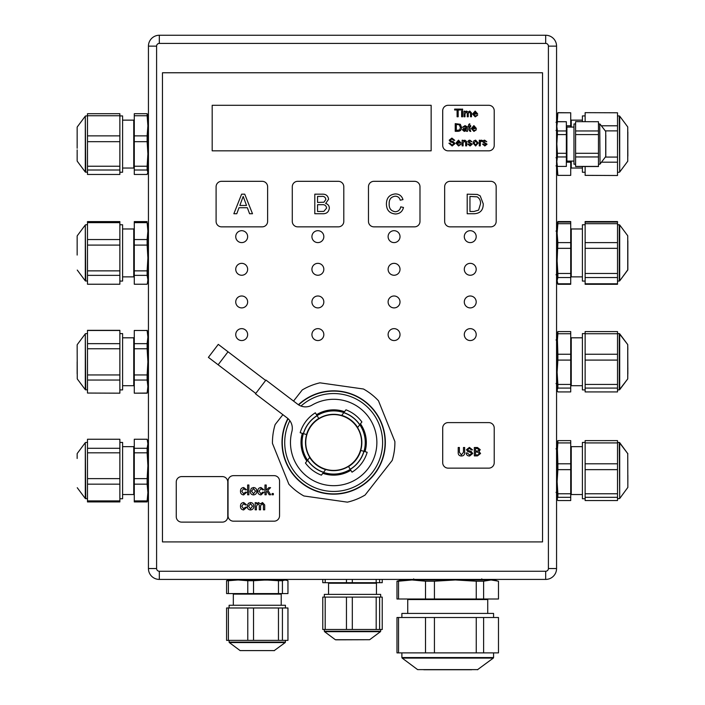 <?xml version="1.0" encoding="UTF-8"?>
<svg xmlns="http://www.w3.org/2000/svg" width="705" height="705" viewBox="0 0 705 705"><rect width="100%" height="100%" fill="white"/><g stroke="black" fill="none" stroke-linecap="round" stroke-linejoin="round"><path stroke-width="1.06" d="M311.927 269.292A5.948 5.948 0 0 0 317.876 275.25A5.948 5.948 0 0 0 323.833 269.292A5.948 5.948 0 0 0 317.876 263.344A5.948 5.948 0 0 0 311.927 269.292M388.111 269.292A5.948 5.948 0 0 0 394.06 275.25A5.948 5.948 0 0 0 400.017 269.292A5.948 5.948 0 0 0 394.06 263.344A5.948 5.948 0 0 0 388.111 269.292M464.295 269.292A5.948 5.948 0 0 0 470.244 275.25A5.948 5.948 0 0 0 476.201 269.292A5.948 5.948 0 0 0 470.244 263.344A5.948 5.948 0 0 0 464.295 269.292M311.927 301.943A5.948 5.948 0 0 0 317.876 307.9A5.948 5.948 0 0 0 323.833 301.943A5.948 5.948 0 0 0 317.876 295.994A5.948 5.948 0 0 0 311.927 301.943M311.927 236.642A5.948 5.948 0 0 0 317.876 242.599A5.948 5.948 0 0 0 323.833 236.642A5.948 5.948 0 0 0 317.876 230.694A5.948 5.948 0 0 0 311.927 236.642M388.111 236.642A5.948 5.948 0 0 0 394.06 242.599A5.948 5.948 0 0 0 400.017 236.642A5.948 5.948 0 0 0 394.06 230.694A5.948 5.948 0 0 0 388.111 236.642M464.295 236.642A5.948 5.948 0 0 0 470.244 242.599A5.948 5.948 0 0 0 476.201 236.642A5.948 5.948 0 0 0 470.244 230.694A5.948 5.948 0 0 0 464.295 236.642M235.743 236.642A5.948 5.948 0 0 0 241.692 242.599A5.948 5.948 0 0 0 247.649 236.642A5.948 5.948 0 0 0 241.692 230.694A5.948 5.948 0 0 0 235.743 236.642M464.295 334.593A5.948 5.948 0 0 0 470.244 340.55A5.948 5.948 0 0 0 476.201 334.593A5.948 5.948 0 0 0 470.244 328.645A5.948 5.948 0 0 0 464.295 334.593M235.743 269.292A5.948 5.948 0 0 0 241.692 275.25A5.948 5.948 0 0 0 247.649 269.292A5.948 5.948 0 0 0 241.692 263.344A5.948 5.948 0 0 0 235.743 269.292M235.743 301.943A5.948 5.948 0 0 0 241.692 307.9A5.948 5.948 0 0 0 247.649 301.943A5.948 5.948 0 0 0 241.692 295.994A5.948 5.948 0 0 0 235.743 301.943M235.743 334.593A5.948 5.948 0 0 0 241.692 340.55A5.948 5.948 0 0 0 247.649 334.593A5.948 5.948 0 0 0 241.692 328.645A5.948 5.948 0 0 0 235.743 334.593M388.111 334.593A5.948 5.948 0 0 0 394.06 340.55A5.948 5.948 0 0 0 400.017 334.593A5.948 5.948 0 0 0 394.06 328.645A5.948 5.948 0 0 0 388.111 334.593M311.927 334.593A5.948 5.948 0 0 0 317.876 340.55A5.948 5.948 0 0 0 323.833 334.593A5.948 5.948 0 0 0 317.876 328.645A5.948 5.948 0 0 0 311.927 334.593M464.295 301.943A5.948 5.948 0 0 0 470.244 307.9A5.948 5.948 0 0 0 476.201 301.943A5.948 5.948 0 0 0 470.244 295.994A5.948 5.948 0 0 0 464.295 301.943M388.111 301.943A5.948 5.948 0 0 0 394.06 307.9A5.948 5.948 0 0 0 400.017 301.943A5.948 5.948 0 0 0 394.06 295.994A5.948 5.948 0 0 0 388.111 301.943M548.402 46.133A2.723 2.723 0 0 0 545.679 43.41L159.321 43.41A2.723 2.723 0 0 0 156.598 46.133L156.598 568.538A2.723 2.723 0 0 0 159.321 571.253L545.679 571.253A2.723 2.723 0 0 0 548.402 568.538L548.402 46.133L556.562 46.133L556.562 568.538A10.883 10.883 0 0 1 545.679 579.422L159.321 579.422A10.883 10.883 0 0 1 148.438 568.538L148.438 46.133A10.883 10.883 0 0 1 159.321 35.25L545.679 35.25A10.883 10.883 0 0 1 556.562 46.133M542.533 541.907L542.533 72.765L162.467 72.765L162.467 541.907L542.533 541.907M212.187 150.835L431.143 150.835L431.143 105.301L212.187 105.301L212.187 150.835M448.142 468.138L488.776 468.138A5.437 5.437 0 0 0 494.223 462.691L494.223 428.041A5.437 5.437 0 0 0 488.776 422.603L448.142 422.603A5.437 5.437 0 0 0 442.705 428.041L442.705 462.691A5.437 5.437 0 0 0 448.142 468.138M233.47 521.18L274.104 521.18A5.437 5.437 0 0 0 279.55 515.743L279.55 481.092A5.437 5.437 0 0 0 274.104 475.646L233.47 475.646A5.437 5.437 0 0 0 228.032 481.092L228.032 515.743A5.437 5.437 0 0 0 233.47 521.18M181.696 522.123L222.331 522.123A5.437 5.437 0 0 0 227.777 516.677L227.777 482.026A5.437 5.437 0 0 0 222.331 476.589L181.696 476.589A5.437 5.437 0 0 0 176.259 482.026L176.259 516.677A5.437 5.437 0 0 0 181.696 522.123M448.142 150.835L488.776 150.835A5.437 5.437 0 0 0 494.223 145.389L494.223 110.738A5.437 5.437 0 0 0 488.776 105.301L448.142 105.301A5.437 5.437 0 0 0 442.705 110.738L442.705 145.389A5.437 5.437 0 0 0 448.142 150.835M450.098 226.851L490.733 226.851A5.437 5.437 0 0 0 496.17 221.414L496.17 186.754A5.437 5.437 0 0 0 490.733 181.317L450.098 181.317A5.437 5.437 0 0 0 444.652 186.754L444.652 221.414A5.437 5.437 0 0 0 450.098 226.851M373.914 226.851L414.549 226.851A5.437 5.437 0 0 0 419.986 221.414L419.986 186.754A5.437 5.437 0 0 0 414.549 181.317L373.914 181.317A5.437 5.437 0 0 0 368.468 186.754L368.468 221.414A5.437 5.437 0 0 0 373.914 226.851M297.73 226.851L338.365 226.851A5.437 5.437 0 0 0 343.802 221.414L343.802 186.754A5.437 5.437 0 0 0 338.365 181.317L297.73 181.317A5.437 5.437 0 0 0 292.284 186.754L292.284 221.414A5.437 5.437 0 0 0 297.73 226.851M221.546 226.851L262.181 226.851A5.437 5.437 0 0 0 267.618 221.414L267.618 186.754A5.437 5.437 0 0 0 262.181 181.317L221.546 181.317A5.437 5.437 0 0 0 216.1 186.754L216.1 221.414A5.437 5.437 0 0 0 221.546 226.851M236.783 213.738L233.857 213.738L241.621 194.175L244.741 194.175L252.505 213.738L249.579 213.738L247.349 207.719L239.013 207.719L236.783 213.738M241.841 200.044L239.841 205.463L246.521 205.463L243.181 196.431L241.841 200.044M322.141 213.738L314.8 213.738L314.8 194.175L322.123 194.175C325.86 194.007 328.019 195.69 328.601 199.242L325.657 203.454C327.992 204.159 329.226 205.719 329.35 208.134C328.777 212.135 326.371 214.003 322.141 213.738M317.558 202.45L323.947 202.22L325.833 199.489C325.446 197.065 323.93 196.052 321.286 196.431L317.558 196.431L317.558 202.45M317.558 211.482L323.859 211.385L326.591 208.098C326.186 205.552 324.617 204.424 321.868 204.706L317.558 204.706L317.558 211.482M458.179 116.774L457.096 116.774L457.096 109.98L454.637 109.98L454.637 109.09L460.647 109.09L460.647 109.98L458.179 109.98L458.179 116.774M462.621 110.077L461.634 110.077L461.634 109.09L462.621 109.09L462.621 110.077M462.621 116.774L461.634 116.774L461.634 111.161L462.621 111.161L462.621 116.774M464.992 116.774L464.013 116.774L464.013 111.161L464.992 111.161L464.992 112.033L466.604 111.064L468.094 112.104L469.794 111.064L471.504 112.941L471.504 116.774L470.517 116.774L470.517 113.302L469.556 111.945L468.243 113.575L468.243 116.774L467.265 116.774L467.265 113.197L466.313 111.945L464.992 113.919L464.992 116.774M475.232 115.99L477.664 115.197L475.223 116.871L472.57 114.016L475.17 111.064L477.699 113.963L473.557 114.21L475.232 115.99M475.161 111.945L473.557 113.329L476.712 113.329L475.161 111.945M457.977 131.324L455.227 131.324L455.227 123.639L460.33 124.3L461.537 127.438C461.546 129.896 460.356 131.192 457.977 131.324M456.311 130.434L459.713 129.896L460.453 127.42L459.14 124.679L456.311 124.521L456.311 130.434M466.56 131.324L466.261 130.637L464.26 131.421L462.418 129.835L463.723 128.239L466.164 127.772L465.908 126.794L464.886 126.495L462.515 127.279L465.062 125.605L467.203 126.838L467.547 131.324L466.56 131.324M466.164 128.662L463.405 129.782L464.48 130.531L466.014 129.729L466.164 128.662M470.314 130.531L470.799 131.333L470.103 131.421L468.825 129.746L468.825 126.592L468.138 126.592L468.825 124.336L469.812 123.78L469.812 125.701L470.702 125.701L470.702 126.592L469.812 126.592L470.314 130.531M473.954 130.531L476.386 129.746L473.936 131.421L471.292 128.566L473.883 125.605L476.413 128.504L472.279 128.759L473.954 130.531M473.883 126.495L472.279 127.869L475.426 127.869L473.883 126.495M452.143 145.97L448.918 143.212L450.001 143.212L452.09 145.08L453.844 143.741L453.024 142.701L450.354 141.855L449.217 140.189L451.887 138.083L454.734 140.348L453.65 140.348L451.931 138.973L450.301 140.119L450.574 140.797L453.597 141.828L454.928 143.688L452.143 145.97M458.585 145.08L461.008 144.296L458.567 145.97L455.915 143.106L458.514 140.154L461.044 143.053L456.902 143.309L458.585 145.08M458.506 141.044L456.902 142.419L460.057 142.419L458.506 141.044M463.114 145.873L462.127 145.873L462.127 140.251L463.114 140.251L463.114 141.035L464.824 140.154L466.604 141.511L466.657 145.873L465.67 145.873L465.67 142.516L464.551 141.044L463.114 142.859L463.114 145.873M470.076 145.97L467.741 144.093L468.728 143.996L470.085 145.08L471.292 144.278L467.838 141.784L468.455 140.551L469.83 140.154L471.98 141.731L469.909 141.044L468.931 141.978L472.279 144.181L470.076 145.97M475.628 145.97L473.064 143.062L473.91 140.771L475.628 140.154L478.193 142.983L475.628 145.97M474.051 143.053L475.628 145.08L477.206 143.027L475.628 141.044L474.051 143.053M480.255 145.873L479.277 145.873L479.277 140.251L480.158 140.251L480.158 141.035L481.303 140.154L482.229 140.418L481.92 141.273L480.413 141.758L480.255 145.873M484.855 145.97L482.528 144.093L483.507 143.996L484.873 145.08L486.071 144.278L482.625 141.784L483.242 140.551L484.617 140.154L486.758 141.731L484.688 141.044L483.709 141.978L487.058 144.181L484.855 145.97M463.476 452.275L463.476 447.508L464.657 447.508L464.657 452.328C464.771 454.637 463.705 455.862 461.458 456.003C459.175 455.888 458.091 454.672 458.206 452.328L458.206 447.508L459.396 447.508L459.396 452.275L461.361 454.928L463.476 452.275M469.68 456.003C467.591 456.02 466.419 455.016 466.164 452.989L467.345 452.989L469.627 455.033L471.539 453.571L470.649 452.434L467.723 451.508L466.49 449.693L469.398 447.402L472.509 449.869L471.328 449.869L469.442 448.362L467.671 449.614L467.97 450.354L471.266 451.482L472.72 453.509L469.68 456.003M477.488 455.888L474.333 455.888L474.333 447.508L477.479 447.508L480.246 449.675L478.995 451.482L480.572 453.491L477.488 455.888M475.523 451.05L478.254 450.953L479.065 449.781L477.118 448.477L475.523 448.477L475.523 451.05M475.523 454.928L478.219 454.884L479.391 453.474L477.364 452.02L475.523 452.02L475.523 454.928M395.232 211.729C398.281 211.518 400.114 209.887 400.722 206.838L403.48 207.473C402.396 211.623 399.735 213.791 395.487 213.994C389.477 213.465 386.455 210.072 386.419 203.815C386.551 197.797 389.557 194.501 395.435 193.919C399.303 194.025 401.815 195.919 402.978 199.612L400.22 200.202C399.532 197.647 397.893 196.307 395.302 196.184C391.072 196.766 389.037 199.303 389.178 203.798C388.94 208.38 390.958 211.024 395.232 211.729M474.201 213.738L467.195 213.738L467.195 194.175L477.347 194.457L480.184 195.858L483.251 203.851C483.277 210.108 480.264 213.403 474.201 213.738M469.953 211.482L473.989 211.482L478.607 210.099L480.493 203.807C480.739 200.749 479.629 198.422 477.153 196.836L469.953 196.431L469.953 211.482M243.648 493.773L245.375 492.143L246.627 492.275L243.692 494.91C241.542 494.681 240.475 493.456 240.484 491.235C240.458 488.988 241.524 487.745 243.692 487.508L246.503 489.763L245.252 489.887L243.701 488.635L241.736 491.2L243.648 493.773M248.883 494.778L247.631 494.778L247.631 484.996L248.883 484.996L248.883 494.778M253.527 494.91C251.35 494.69 250.266 493.456 250.266 491.209L251.341 488.292L253.527 487.508C255.659 487.719 256.752 488.917 256.787 491.103C256.84 493.394 255.748 494.654 253.527 494.91M251.518 491.2L253.527 493.773L255.536 491.165L253.527 488.635L251.518 491.2M260.956 493.773L262.683 492.143L263.934 492.275L261 494.91C258.85 494.681 257.783 493.456 257.792 491.235C257.766 488.988 258.832 487.745 261 487.508L263.811 489.763L262.56 489.887L261.009 488.635L259.043 491.2L260.956 493.773M266.217 494.778L264.965 494.778L264.965 484.996L266.217 484.996L266.217 490.187L268.834 487.631L270.588 487.631L267.838 490.301L270.711 494.778L269.239 494.778L266.931 491.182L266.217 491.887L266.217 494.778M273.346 494.778L272.086 494.778L272.086 493.526L273.346 493.526L273.346 494.778M243.648 508.816L245.375 507.186L246.627 507.309L243.692 509.944C241.542 509.715 240.475 508.49 240.484 506.269C240.458 504.022 241.524 502.78 243.692 502.542L246.503 504.798L245.252 504.93L243.701 503.67L241.736 506.234L243.648 508.816M250.522 509.944C248.336 509.724 247.252 508.49 247.252 506.243L248.327 503.326L250.522 502.542C252.654 502.762 253.738 503.96 253.774 506.146C253.826 508.428 252.743 509.697 250.522 509.944M248.512 506.243L250.522 508.816L252.522 506.199L250.522 503.67L248.512 506.243M256.426 509.821L255.175 509.821L255.175 502.665L256.426 502.665L256.426 503.784L258.471 502.542L260.365 503.872L262.533 502.542L264.701 504.939L264.701 509.821L263.45 509.821L263.45 505.397L262.234 503.67L260.568 505.741L260.568 509.821L259.308 509.821L259.308 505.256L258.109 503.67L256.426 506.181L256.426 509.821M605.807 135.104L605.807 156.457L600.043 164.062L599.726 123.948L600.043 164.062M575.606 123.948L573.976 123.948L573.976 164.221L575.606 164.221M566.362 130.963L566.362 121.718L557.382 121.718L556.835 126.336L557.382 130.963L566.362 130.963L566.362 134.593L557.382 134.593L556.835 143.943L557.382 153.293L566.362 153.293L566.362 134.593M566.362 153.293L566.362 156.951L557.382 156.951L556.835 161.683L557.382 166.415L566.362 166.415L566.362 156.951M566.362 166.415L557.382 166.415M557.382 166.53L556.835 164.494L556.835 123.675L557.382 121.639L566.362 121.718M557.382 130.963L557.382 134.593M557.382 153.293L557.382 156.951M598.466 121.718L575.606 121.639L598.466 121.718L598.466 166.53L575.606 166.53L575.606 156.951L598.466 156.951M598.466 166.415L575.606 166.415M598.466 153.293L575.606 153.293L575.606 156.951M605.807 154.844L605.807 153.064M598.466 130.963L575.606 130.963L575.606 134.593L598.466 134.593M575.606 130.963L575.606 121.718M575.606 153.293L575.606 134.593M627.741 126.935L619.695 116.14L619.695 172.029L627.741 161.233L627.741 126.935L627.847 156.193M585.132 115.92L582.409 115.92L582.409 121.639M557.109 122.661L557.109 115.514L557.875 112.659L570.715 112.782L557.875 112.782L557.258 122.097M566.362 125.798L570.715 125.798L570.715 112.782M570.715 125.798L570.715 127.076M570.715 161.093L570.715 162.185L566.362 162.185M557.109 165.508L557.875 175.36L570.715 175.36L570.715 162.185M570.715 175.36L557.875 175.36M557.25 166.028L557.109 172.654L557.875 175.51M585.132 175.36L617.51 175.51L585.132 175.36L585.132 166.53M601.488 162.185L617.51 162.185L617.51 175.36M605.287 130.892L617.51 130.892L617.51 162.185M617.51 157.074L605.445 157.074M617.51 112.782L585.132 112.659L617.51 112.782L617.51 130.892M617.51 125.798L601.347 125.798M627.847 131.976L627.741 161.233M582.409 166.53L582.409 172.24L585.132 172.24M585.132 121.639L585.132 112.782M557.875 242.608L557.109 260.903L557.109 224.349L557.875 221.555L570.715 221.555L570.715 223.696L557.875 223.696L557.109 233.152L557.875 242.608L570.715 242.608L570.715 223.696M557.479 282.802L557.875 284.282L570.715 284.282L570.715 277.55L557.875 277.55L557.109 280.669L557.875 283.78L570.715 283.78M557.875 221.555L557.875 222.057L570.715 222.057M617.51 284.282L585.132 284.282L585.132 277.55L617.51 277.55L617.51 284.282M617.51 223.696L617.51 221.555L585.132 221.555L585.132 223.696L617.51 223.696L617.51 277.55M627.847 240.81L627.847 269.742L619.695 280.863L619.695 224.974L627.741 235.77L627.741 270.068L619.695 280.863M582.409 224.754L585.132 224.754L582.409 224.754L582.409 281.075L585.132 281.075M627.847 256.303L627.847 265.027M570.715 242.608L570.715 248.336L557.875 248.336M557.655 283.533L557.109 281.489L557.109 260.903L557.875 273.469L570.715 273.469L570.715 248.336M570.715 273.469L570.715 277.55M557.109 224.349L557.875 222.057L557.875 223.696M557.875 273.469L557.875 277.55M617.51 283.78L585.132 283.78M617.51 273.469L585.132 273.469L585.132 277.55M617.51 242.608L585.132 242.608L585.132 248.336L617.51 248.336M617.51 222.057L585.132 222.057M585.132 273.469L585.132 248.336M585.132 242.608L585.132 223.696M557.188 332.875L557.875 354.254L570.715 354.254L570.715 333.738L557.875 333.738L557.109 343.996L557.109 372.258L557.875 384.437L570.715 384.437L570.715 360.088L557.875 360.088L557.109 372.258L557.188 390.632L557.875 391.927L570.715 391.927L570.715 388.094L557.875 388.094L557.109 390.015M627.847 349.645L627.741 344.604L619.695 333.809L619.695 389.689L627.741 378.902L627.741 344.604L627.847 373.861M582.409 333.588L585.132 333.588L582.409 333.588L582.409 389.909L585.132 389.909M557.109 333.491L557.875 331.57L570.715 331.57L570.715 333.738M570.715 354.254L570.715 360.088M570.715 384.437L570.715 388.094M557.875 331.57L557.875 333.738M557.875 354.254L557.875 360.088M557.875 384.437L557.875 388.094M617.51 391.927L585.132 391.927L585.132 388.094L617.51 388.094L617.51 391.927M617.51 333.738L617.51 331.57L585.132 331.57L585.132 333.738L617.51 333.738L617.51 354.254L585.132 354.254L585.132 360.088L617.51 360.088L617.51 384.437L585.132 384.437L585.132 388.094M617.51 384.437L617.51 388.094M617.51 354.254L617.51 360.088M627.847 367.939L627.741 378.902L619.263 389.909L619.263 333.588L627.741 344.604M585.132 384.437L585.132 360.088M585.132 354.254L585.132 333.738M557.17 441.797L557.875 463.802L570.715 463.802L570.715 442.916L557.875 442.916L557.109 453.359L557.109 481.709L557.875 493.773L570.715 493.773L570.715 469.653L557.875 469.653L557.109 481.709L557.109 499.158L557.875 500.55L570.715 500.55L570.715 497.325L557.875 497.325L557.109 498.937M627.847 475.302L627.847 482.696M582.409 442.423L585.132 442.423L582.409 442.423L582.409 498.743L585.132 498.743M557.109 442.238L557.875 440.616L570.715 440.616L570.715 442.916M570.715 463.802L570.715 469.653M570.715 493.773L570.715 497.325M557.875 440.616L557.875 442.916M557.875 463.802L557.875 469.653M557.875 493.773L557.875 497.325M617.51 500.55L585.132 500.55L585.132 497.325L617.51 497.325L617.51 500.55M617.51 442.916L617.51 440.616L585.132 440.616L585.132 442.916L617.51 442.916L617.51 463.802L585.132 463.802L585.132 469.653L617.51 469.653L617.51 493.773L585.132 493.773L585.132 497.325M617.51 493.773L617.51 497.325M617.51 463.802L617.51 469.653M585.132 493.773L585.132 469.653M585.132 463.802L585.132 442.916M147.891 172.24L147.125 170.011L134.285 170.011L134.285 174.461L147.125 174.461L147.891 172.24L147.891 153.954L147.125 141.67L134.285 141.67L134.285 166.239L147.125 166.239L147.891 153.954L147.891 125.798L147.125 115.743L134.285 115.743L134.285 135.862L147.125 135.862L147.891 125.798L147.777 115.091M77.153 127.261L77.153 148.262M119.868 172.24L122.591 172.24L122.591 115.92L119.868 115.92M134.285 141.67L134.285 135.862M134.285 115.743L134.285 113.708L147.125 113.708L147.891 115.928M134.285 170.011L134.285 166.239M147.125 141.67L147.125 135.862M147.125 170.011L147.125 166.239M147.125 115.743L147.125 113.708M119.868 170.011L119.868 174.461L87.49 174.461L87.49 170.011L119.868 170.011L119.868 166.239L87.49 166.239L87.49 113.708L119.868 113.708L119.868 135.862L87.49 135.862M87.49 170.011L87.49 166.239M87.49 115.743L119.868 115.743M77.153 160.907L77.153 149.892M87.49 141.67L119.868 141.67L119.868 135.862M119.868 141.67L119.868 166.239M147.416 283.278L147.891 279.797L147.125 275.364L134.285 275.364L134.285 284.23L147.125 284.23L147.891 281.489L147.891 257.977L147.125 245.093L134.285 245.093L134.285 270.861L147.125 270.861L147.891 257.977L147.891 231.099L147.125 222.648L134.285 222.648L134.285 239.55L147.125 239.55L147.891 231.099L147.891 224.349L147.125 222.648M77.153 236.096L77.153 255.06M119.868 281.075L122.591 281.075L122.591 224.754L119.868 224.754M134.285 245.093L134.285 239.55M134.285 222.648L134.285 221.599L147.125 221.599M134.285 275.364L134.285 270.861M147.125 245.093L147.125 239.55M147.125 275.364L147.125 270.861M119.868 275.364L119.868 284.23L87.49 284.23L87.49 275.364L119.868 275.364L119.868 270.861L87.49 270.861L87.49 221.599L119.868 221.599L119.868 239.55L87.49 239.55M87.49 275.364L87.49 270.861M87.49 222.648L119.868 222.648M87.49 245.093L119.868 245.093L119.868 239.55M119.868 245.093L119.868 270.861M77.153 361.815L77.153 373.861M119.868 389.909L122.591 389.909L122.591 333.588L119.868 333.588M134.285 348.763L134.285 374.945L147.125 374.945L147.891 361.85L147.125 348.763L134.285 348.763L134.285 343.652L147.125 343.652L147.891 337.06L147.125 330.478L134.285 330.478L134.285 343.652M134.285 330.478L147.125 330.478M147.125 330.328L147.891 333.183L147.891 390.323L147.125 393.178L134.285 393.178L147.125 393.046L147.891 386.543L147.125 380.039L134.285 380.039L134.285 393.046M134.285 380.039L134.285 374.945M147.125 348.763L147.125 343.652M147.125 380.039L147.125 374.945M87.49 393.046L119.868 393.178L87.49 393.046L87.49 380.039L119.868 380.039L119.868 374.945L87.49 374.945L87.49 330.328L119.868 330.328L119.868 343.652L87.49 343.652M87.49 380.039L87.49 374.945M87.49 330.478L119.868 330.478M87.49 348.763L119.868 348.763L119.868 343.652M119.868 348.763L119.868 374.945M119.868 380.039L119.868 393.046M77.153 453.756L77.153 458.479M119.868 498.743L122.591 498.743L122.591 442.423L119.868 442.423M134.285 452.822L134.285 478.625L147.125 478.625L147.891 465.723L147.125 452.822L134.285 452.822L134.285 448.292L147.125 448.292L147.891 443.771L147.125 439.25L134.285 439.25L134.285 448.292M147.389 440.14L147.891 442.017L147.891 499.158L147.125 501.916L134.285 501.916L134.285 500.911L147.125 500.911L147.891 492.539L147.125 484.159L134.285 484.159L134.285 500.911M134.285 484.159L134.285 478.625M147.125 452.822L147.125 448.292M147.125 484.159L147.125 478.625M147.125 501.916L147.125 500.911M87.49 500.911L87.49 501.916L119.868 501.916L119.868 500.911L87.49 500.911L87.49 484.159L119.868 484.159L119.868 478.625L87.49 478.625L87.49 439.25L119.868 439.25L119.868 448.292L87.49 448.292M87.49 484.159L87.49 478.625M87.49 452.822L119.868 452.822L119.868 448.292M119.868 452.822L119.868 478.625M119.868 484.159L119.868 500.911M369.649 639.717L380.444 631.671L324.556 631.671L335.351 639.717L369.649 639.717L335.756 639.823M380.665 597.1L380.665 594.385L324.335 594.385L324.335 597.1M379.625 579.422L379.625 582.683L382.233 582.683L382.233 579.422M379.625 582.683L376.179 582.683L376.179 579.422M352.315 579.422L352.315 582.683L376.179 582.683M352.315 582.683L346.455 582.683L346.455 579.422M325.19 579.422L325.19 582.683L346.455 582.683M325.19 582.683L322.767 582.683L322.767 579.422M325.19 597.1L322.767 597.1L322.767 629.486L325.19 629.486L325.19 597.1L346.455 597.1L346.455 629.486L325.19 629.486M379.625 597.1L382.233 597.1L382.233 629.486L379.625 629.486L379.625 597.1L376.179 597.1L376.179 629.486L352.315 629.486L352.315 597.1L346.455 597.1M352.315 629.486L346.455 629.486M379.625 629.486L376.179 629.486M352.315 597.1L376.179 597.1M285.428 607.983L285.428 605.269L229.107 605.269L229.107 607.983M282.423 593.566L287.957 593.566L287.957 580.726L285.19 579.959L282.423 580.726L282.423 593.566L278.466 593.566L278.466 580.726L266.005 579.959L253.536 580.726L253.536 593.566L278.466 593.566M253.536 593.566L247.772 593.566L247.772 580.726L238.079 579.959L228.385 580.726L228.385 593.566L247.772 593.566M228.385 593.566L226.578 593.566L226.578 580.726L228.702 579.959L286.503 580.136M228.385 580.726L226.578 580.726M282.423 580.726L278.466 580.726M253.536 580.726L247.772 580.726M228.385 607.983L226.578 607.983L226.578 640.369L228.385 640.369L228.385 607.983L247.772 607.983L247.772 640.369L228.385 640.369M282.423 607.983L287.957 607.983L287.957 640.369L282.423 640.369L282.423 607.983L278.466 607.983L278.466 640.369L253.536 640.369L253.536 607.983L247.772 607.983M253.536 640.369L247.772 640.369M282.423 640.369L278.466 640.369M253.536 607.983L278.466 607.983M471.671 669.75L423.784 669.75M493.579 617.51L493.579 613.429L401.885 613.429L401.885 617.51M483.612 599.012L498.479 599.012L498.479 581.202L491.05 579.959L483.612 581.202L483.612 599.012L476.245 599.012L476.245 581.202L455.342 579.959L434.43 581.202L434.43 599.012L476.245 599.012M434.43 599.012L425.503 599.012L425.503 581.202L412.028 579.959L398.545 581.202L398.545 599.012L425.503 599.012M398.545 599.012L396.977 599.012L396.977 581.202L401.471 579.959L412.028 579.959L409.64 579.959L409.64 579.422M398.545 581.202L396.977 581.202M483.612 581.202L476.245 581.202M434.43 581.202L425.503 581.202M497.122 580.805L493.985 579.959L412.028 579.959M398.545 617.51L396.977 617.51L396.977 652.883L398.545 652.883L398.545 617.51L425.503 617.51L425.503 652.883L398.545 652.883M483.612 617.51L498.479 617.51L498.479 652.883L483.612 652.883L483.612 617.51L476.245 617.51L476.245 652.883L434.43 652.883L434.43 617.51L425.503 617.51M434.43 652.883L425.503 652.883M483.612 652.883L476.245 652.883M434.43 617.51L476.245 617.51M483.401 579.959L455.342 579.959M293.536 401.075L302.251 389.944A61.22 61.22 0 0 1 319.947 382.833L363.463 389.01A61.22 61.22 0 0 1 378.479 400.775L394.888 441.55A61.22 61.22 0 0 1 392.2 460.435L365.093 495.033A61.22 61.22 0 0 1 347.398 502.154L303.881 495.967A61.22 61.22 0 0 1 288.865 484.212L272.465 443.427A61.22 61.22 0 0 1 275.144 424.551L282.881 414.672M287.896 418.532A51.668 51.668 0 0 0 314.174 490.345A51.668 51.668 0 0 0 381.52 461.986A51.668 51.668 0 0 0 298.4 404.74M288.107 418.717A51.395 51.395 0 0 0 314.28 490.09A51.395 51.395 0 0 0 381.273 461.881A51.395 51.395 0 0 0 298.638 404.89M302.903 433.505L300.18 432.703A34.898 34.898 0 0 1 315.329 412.804L317.127 415.721A31.469 31.469 0 0 0 303.467 433.663L306.525 434.562A28.279 28.279 0 0 1 318.801 418.435L317.127 415.721M309.68 457.466L307.627 460.153A31.469 31.469 0 0 0 323.577 472.297L325.622 469.601A28.279 28.279 0 0 1 309.68 457.466L309.759 457.36A28.165 28.165 0 0 1 306.64 434.597L306.525 434.562M307.812 431.954A27.918 27.918 0 0 0 323.137 468.349A27.918 27.918 0 0 0 359.532 453.024A27.918 27.918 0 0 0 344.207 416.637A27.918 27.918 0 0 0 307.812 431.954M343.776 412.689L341.731 415.377A28.279 28.279 0 0 1 357.664 427.512L359.709 424.815A31.469 31.469 0 0 0 343.776 412.689L343.855 412.584A31.593 31.593 0 0 0 303.353 433.628L303.467 433.663M303.353 433.628A31.593 31.593 0 0 0 307.547 460.259L305.45 463.018A34.898 34.898 0 0 0 321.401 475.152L323.498 472.394A31.593 31.593 0 0 0 350.279 469.363L352.015 472.174A34.898 34.898 0 0 0 367.164 452.275L363.992 451.35A31.593 31.593 0 0 0 359.788 424.718L359.709 424.815M364.441 451.482L363.992 451.35A31.593 31.593 0 0 1 350.279 469.363L348.543 466.551A28.279 28.279 0 0 0 360.819 450.424L360.704 450.389A28.165 28.165 0 0 0 357.585 427.618L357.664 427.512M359.788 424.718L361.885 421.96A34.898 34.898 0 0 0 345.952 409.825L343.855 412.584A31.593 31.593 0 0 1 358.792 423.326A31.593 31.593 0 0 1 358.81 423.361A31.593 31.593 0 0 1 359.788 424.718M318.801 418.435L318.871 418.532A28.165 28.165 0 0 1 341.652 415.483L341.731 415.377M350.218 469.266A31.469 31.469 0 0 0 363.877 451.315L360.819 450.424M323.577 472.297L323.498 472.394A31.593 31.593 0 0 1 308.552 461.643A31.593 31.593 0 0 1 308.534 461.616A31.593 31.593 0 0 1 307.547 460.259L307.627 460.153M348.543 466.551L348.473 466.446A28.165 28.165 0 0 1 325.701 469.504L325.622 469.601M302.833 433.478A32.13 32.13 0 0 0 307.204 460.709M323.154 472.852A32.13 32.13 0 0 0 350.561 469.83M364.52 451.5A32.13 32.13 0 0 0 360.132 424.26M344.207 412.134A32.13 32.13 0 0 0 316.783 415.157M360.466 423.828A32.65 32.65 0 0 1 365.014 451.649M350.834 470.261A32.65 32.65 0 0 1 322.82 473.284M265.662 380.444L218.286 344.375L208.389 357.364L255.774 393.434L265.935 380.057L297.686 404.229A12.928 12.928 0 0 0 311.998 405.128A43.19 43.19 0 0 1 374.002 457.959A43.19 43.19 0 0 1 320.44 483.604A43.19 43.19 0 0 1 291.888 431.539A12.928 12.928 0 0 0 287.217 417.977L255.466 393.804L255.756 393.425M306.878 461.14A32.65 32.65 0 0 1 302.33 433.337M316.51 414.716A32.65 32.65 0 0 1 344.533 411.702M289.852 420.673A48.945 48.945 0 0 0 315.205 487.825A48.945 48.945 0 0 0 378.999 460.955A48.945 48.945 0 0 0 300.991 406.054M556.562 568.538L548.402 568.538M545.679 43.41L545.679 35.25M159.321 43.41L159.321 35.25M156.598 46.133L148.438 46.133M148.438 568.538L156.598 568.538M545.679 579.422L545.679 571.253M159.321 579.422L159.321 571.253M566.362 126.53L566.899 127.076L566.899 161.093L573.976 161.093M600.043 124.106L605.727 131.456L605.727 156.713M571.253 161.093L571.253 168.028L570.715 168.574M582.409 120.141L571.253 120.141L571.253 127.076M617.51 115.92L619.263 115.92L619.695 172.029M571.253 228.975L570.715 228.429L571.253 228.975L582.409 228.975L571.253 228.975L571.253 276.862L570.715 277.409M627.741 235.77L619.695 224.974L617.51 224.754L619.263 224.754L619.263 281.075L617.51 281.075M571.253 337.81L570.715 337.263L571.253 337.81L582.409 337.81L571.253 337.81L571.253 385.697L570.715 386.234L571.253 385.697L582.409 385.697M582.409 446.644L571.253 446.644L570.715 446.098L571.253 446.644L571.253 494.531L570.715 495.069M627.741 453.438L627.847 487.411L619.695 498.523L619.695 442.643L627.847 453.756L619.263 442.423L619.695 498.523L617.51 498.743M134.285 168.574L133.747 168.028L133.747 120.141L122.591 120.141M87.49 172.24L85.305 172.029L85.305 116.14L77.259 126.935M85.737 172.24L85.305 116.14M134.285 277.409L133.747 276.862L133.747 228.975L122.591 228.975M87.49 281.075L85.305 280.863L85.305 224.974L77.259 235.77M85.737 281.075L85.305 224.974M134.285 386.234L133.747 385.697L133.747 337.81L122.591 337.81M87.49 389.909L85.305 389.689L77.259 378.902L77.153 344.93M85.305 389.689L85.305 333.809L77.259 344.604M85.737 389.909L85.305 333.809M134.285 495.069L133.747 494.531L133.747 446.644L122.591 446.644M87.49 498.743L85.305 498.523L85.305 442.643L77.259 453.438M85.737 498.743L85.305 442.643M376.444 594.385L376.444 583.229L328.556 583.229L328.01 582.683M380.665 629.486L380.665 631.231L324.335 631.231L324.556 631.671M281.216 605.269L281.216 594.112L233.329 594.112L232.782 593.566M274.421 650.6L240.123 650.6L229.328 642.555L285.217 642.555L274.095 650.706M285.428 640.369L285.428 642.114L229.107 642.114L229.328 642.555M487.728 613.429L487.728 599.55L407.737 599.55L407.19 599.012M477.84 669.618L417.616 669.618L402.158 658.091L493.306 658.091L477.435 669.75M493.579 652.883L493.579 657.545L401.885 657.545L402.158 658.091M218.136 364.776L228.023 351.786M556.016 130.478L556.562 129.931M598.466 164.221L599.726 164.221M598.466 123.948L599.726 123.948M566.899 127.076L573.976 127.076M566.899 161.093L566.362 161.63M556.016 157.691L556.562 158.228M556.016 165.851L556.562 166.398M556.562 119.189L557.109 119.189M617.51 172.24L619.263 172.24M571.253 168.028L582.409 168.028M571.253 120.141L570.715 119.594M556.562 168.98L557.109 168.98M556.016 122.318L556.562 121.771M556.016 274.686L556.562 275.232L556.016 274.686M556.562 228.023L557.109 228.023L556.562 228.023M556.016 231.152L556.562 230.606L556.016 231.152M557.109 281.489L557.338 282.335M571.253 276.862L582.409 276.862M556.562 277.814L557.109 277.814M556.016 383.52L556.562 384.058M556.562 336.858L557.109 336.858L556.562 336.858M619.263 333.588L617.51 333.588L619.695 333.809M617.51 389.909L619.263 389.909M556.562 386.648L557.109 386.648M556.016 339.986L556.562 339.44L556.016 339.986M556.016 492.354L556.562 492.892L556.016 492.354M619.263 442.423L617.51 442.423L619.695 442.643M556.016 448.821L556.562 448.274L556.016 448.821M556.562 445.692L557.109 445.692M571.253 494.531L582.409 494.531M556.562 495.483L557.109 495.483M148.438 119.189L147.891 119.189M87.49 115.92L85.737 115.92M77.259 161.233L85.305 172.029M133.747 168.028L122.591 168.028M133.747 120.141L134.285 119.594M148.438 168.98L147.891 168.98M148.438 228.023L147.891 228.023M87.49 224.754L85.737 224.754M77.259 270.068L85.305 280.863M133.747 276.862L122.591 276.862M133.747 228.975L134.285 228.429M148.438 277.814L147.891 277.814M148.438 336.858L147.891 336.858M87.49 333.588L85.737 333.588M133.747 385.697L122.591 385.697M133.747 337.81L134.285 337.263M148.438 386.648L147.891 386.648M148.438 445.692L147.891 445.692M87.49 442.423L85.737 442.423M77.259 487.737L85.305 498.523M133.747 494.531L122.591 494.531M133.747 446.644L134.285 446.098M148.438 495.483L147.891 495.483M380.665 631.231L380.444 631.671M324.335 629.486L324.335 631.231M328.556 583.229L328.556 594.385M376.444 583.229L376.99 582.683M282.167 579.422L282.167 579.959M285.428 642.114L285.217 642.555M229.107 640.369L229.107 642.114M233.329 594.112L233.329 605.269M281.216 594.112L281.762 593.566M232.377 579.422L232.377 579.959M413.72 578.875L413.174 579.422M485.824 579.422L485.824 579.959M493.579 657.545L493.306 658.091M401.885 652.883L401.885 657.545M407.737 599.55L407.737 613.429M487.728 599.55L488.274 599.012M481.744 578.875L482.282 579.422"/></g></svg>
